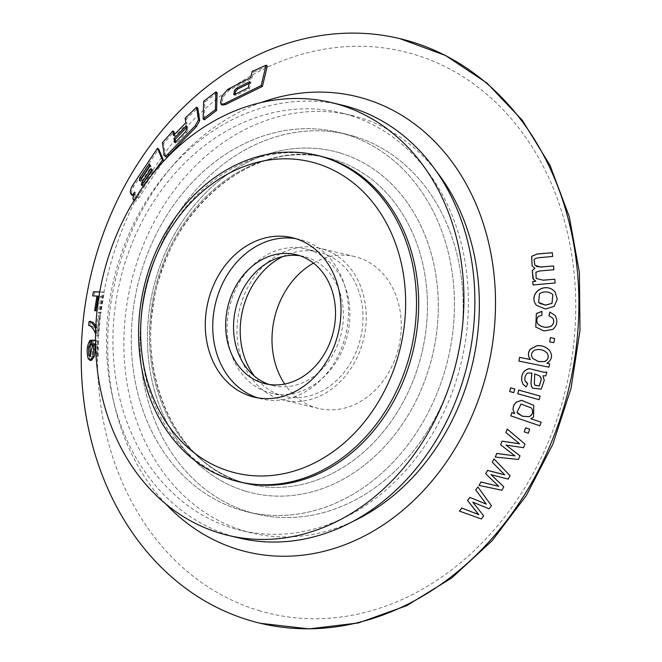 <?xml version="1.0" encoding="UTF-8"?>
<svg xmlns="http://www.w3.org/2000/svg" width="662" height="662" viewBox="0 0 662 662"><rect width="100%" height="100%" fill="white"/><g stroke="black" fill="none" stroke-linecap="round" stroke-linejoin="round"><path stroke-width="0.5" stroke-dasharray="3.31 2.48" d="M459.378 511.047L481.266 518.892L483.649 515.789L472.767 502.127M472.718 502.069L476.317 503.699M476.268 503.641L489.044 508.755L491.461 505.718M533.009 284.892L555.145 282.988M536.419 305.29L545.43 308.964L554.102 306.324L557.263 299.158L554.905 291.652L552.323 289.501M538.595 302.377L539.439 293.614C543.717 291.131 547.954 291.247 552.166 293.969L552.853 294.706M541.988 315.129L538.363 316.453C536.245 319.034 536.195 321.674 538.214 324.38L538.165 324.33M541.946 315.071L541.88 311.347M535.682 326.962L543.866 330.892L552.77 329.328C557.015 325.572 557.892 321.136 555.385 316.022L554.789 315.211M548.897 315.724L552.596 317.917M549.584 341.807L553.829 342.717M553.78 342.659L554.624 338.431M518.851 361.047L548.922 367.187M548.881 367.129L549.568 363.703M532.91 358.647L532.802 358.514C530.61 355.213 531.147 352.441 534.399 350.206C539.067 348.667 543.237 349.544 546.92 352.821L546.903 352.796M532.505 388.131L541.119 389.099L544.222 380.352L542.881 375.801L545.769 375.859M545.72 375.809L546.771 372.011M535.028 385.259L534.275 383.521L534.706 373.848L539.489 375.809L540.415 376.844M525.611 381.817L524.983 380.758C524.378 377.671 525.223 375.056 527.515 372.929L531.909 373.12M165.69 503.856A234.191 191.368 103.4 0 1 115.445 279.844A234.191 191.368 103.4 0 1 261.25 102.519M555.095 282.931L554.748 279.141M532.927 278.677L535.848 281.292M532.074 265.884L534.904 268.193M534.913 265.263L534.044 259.794L535.508 258.321L552.621 256.426L552.265 252.652M536.146 278.404L535.864 272.206L539.513 270.94L553.862 269.657L553.515 265.884M546.969 363.181L546.845 363.157C551.876 359.938 552.778 355.709 549.559 350.471L549.228 350.049M517.692 393.7L539.075 399.649L540.093 396.017M510.766 415.81L539.82 425.732L541.044 422.174M530.866 418.74L533.522 417.019L533.737 405.276M495.259 456.995L518.387 459.395L519.935 455.795M500.546 444.707L514.895 455.82L509.988 455.175M505.818 432.435L519.629 443.805M506.058 445.104L523.435 447.644L524.966 444.07M91.53 340.243C88.41 345.216 87.814 351.398 89.759 358.771L91.579 360.318M93.565 340.02L93.317 343.611L93.954 345.605L91.53 356.363L90.206 355.138M93.21 343.892L97.273 344.306L97.223 356.504L98.365 356.007L98.481 340.806L95.518 340.326M94.947 291.661L94.219 295.773L98.439 295.98L96.139 310.561L97.24 310.619L99.532 296.03L102.411 296.171L99.813 313.018L100.905 313.068L104.24 292.099L99.73 291.884M165.864 156.786L163.63 143.489L174.056 131.796M174.462 134.51L174.727 136.339L187.023 123.562L186.353 119.019L197.781 107.997M162.703 162.173L138.813 197.913C136.877 200.958 135.511 201.927 134.725 200.818L134.055 199.245L135.801 192.907C134.187 195.439 133.054 196.242 132.392 195.323L131.721 193.751C131.299 191.997 132.003 189.464 133.84 186.154L158.706 149.091M134.014 200.536L133.501 199.998C134.287 201.099 135.652 200.131 137.588 197.094L151.656 175.124M132.64 195.646L131.167 194.496M267.316 66.034L253.438 72.299L251.965 78.414L228.953 90.231L223.26 96.991L221.828 103.131L222.267 105.101M217.119 92.738L204.881 102.122L204.351 119.797M90.553 321.36L90.173 325.265L92.663 326.349L95.593 330.371L97.753 335.857L98.663 335.733L100.442 315.691L99.308 315.848L97.885 331.017L95.841 325.911M479.065 485.354L501.813 490.178L503.749 486.769M485.66 473.727L498.726 486.264L493.918 485.105M492.222 462.109L504.75 474.844M491.014 474.629L508.11 479.065L510.021 475.672M524.18 431.814L528.235 433.196L529.633 429.15M509.566 391.441L513.729 392.599L514.746 388.975M522.947 384.241L526.182 386.856L527.655 383.447M491.411 505.66L477.865 486.951M352.978 521.383A214.67 175.413 103.4 0 1 251.883 533.009A214.67 175.413 103.4 0 1 130.96 283.543A214.67 175.413 103.4 0 1 351.332 115.337A214.67 175.413 103.4 0 1 359.317 117.488A214.67 175.413 103.4 0 1 436.341 171.276M232.958 528.251A214.67 175.413 -76.6 0 0 240.935 530.403A214.67 175.413 -76.6 0 0 460.09 367.112A214.67 175.413 -76.6 0 0 348.369 114.882A214.67 175.413 -76.6 0 0 340.392 112.739A214.67 175.413 -76.6 0 0 121.237 276.029A214.67 175.413 -76.6 0 0 232.958 528.251M249.342 83.271L250.989 82.485L249.516 88.6L236.185 95.237L234.613 94.55M233.802 94.558L235.035 95.394L234.878 94.732M186.527 127.551L187.478 126.599L188 130.133L186.75 132.541L177.184 142.471L175.695 142.901L175.571 142.032M174.627 142.355L175.844 143.166L174.934 142.388M187.478 126.599L186.262 125.78M149.769 165.574L150.307 164.797L151.193 166.907L142.214 180.428L140.791 181.355L140.559 180.809L141.32 178.31M139.674 180.668L140.89 181.487L139.823 180.701M150.307 164.797L149.091 163.977M151.706 170.192L152.252 169.406L153.137 171.524L151.921 170.705M152.252 169.406L151.035 168.595M153.137 171.524L144.15 185.046L142.735 185.972L142.504 185.426L143.265 182.927M141.618 185.286L142.835 186.105L141.767 185.319M517.485 413.138L516.914 412.36L521.002 404.019L531.255 407.875M95.733 349.759L95.568 344.356M95.518 340.665L97 340.905L96.892 356.106L95.75 356.603M95.709 329.022L96.395 331.116L97.819 315.948L98.944 315.791L97.182 335.833L96.271 335.957L95.568 333.78M99.705 292.058L102.726 292.207L99.408 313.167L98.315 313.118L100.897 296.27L99.002 296.179M163.63 143.489L162.422 142.669M174.727 136.339L173.518 135.52M187.023 123.562L185.815 122.751M186.353 119.019L185.137 118.2M135.801 192.907L134.576 192.088M151.193 166.907L149.984 166.088M204.881 102.122L203.656 101.303M253.438 72.299L252.189 71.463M251.965 78.414L250.716 77.57M250.989 82.485L249.731 81.649M249.516 88.6L248.258 87.756M240.844 482.234L249.599 484.319L240.844 482.234A167.834 137.142 103.4 0 1 146.302 287.192A167.834 137.142 103.4 0 1 318.596 155.694L327.351 157.779A167.834 137.142 103.4 0 1 333.59 159.451A167.834 137.142 103.4 0 1 420.933 356.653A167.834 137.142 103.4 0 1 249.599 484.319A167.834 137.142 103.4 0 1 155.057 289.277A167.834 137.142 103.4 0 1 327.351 157.779A167.834 137.142 -76.6 0 0 156.017 285.438A167.834 137.142 -76.6 0 0 243.359 482.639A167.834 137.142 -76.6 0 0 249.599 484.319A167.834 137.142 -76.6 0 0 421.893 352.813A167.834 137.142 -76.6 0 0 327.351 157.779C252.57 136.62 163.456 212.61 152.707 309.659C140.7 388.71 182.133 466.04 243.5 482.681L249.599 484.319C173.312 469.499 128.006 361.502 162.149 270.022C187.851 191.31 263.815 140.7 327.351 157.779L318.596 155.694M239.131 537.991A222.473 181.793 103.4 0 1 113.814 279.455A222.473 181.793 103.4 0 1 342.196 105.142M354.071 136.273A195.158 159.468 103.4 0 1 455.63 365.573A195.158 159.468 103.4 0 1 256.401 514.018A195.158 159.468 103.4 0 1 146.476 287.234A195.158 159.468 103.4 0 1 346.814 134.328A195.158 159.468 103.4 0 1 354.071 136.273A195.158 159.468 103.4 0 1 455.63 365.573A195.158 159.468 103.4 0 1 256.401 514.018A195.158 159.468 103.4 0 1 146.476 287.234A195.158 159.468 103.4 0 1 346.814 134.328A195.158 159.468 103.4 0 1 354.071 136.273M322.593 249.011A78.066 63.792 103.4 0 1 363.215 340.731A78.066 63.792 103.4 0 1 283.526 400.113A78.066 63.792 103.4 0 1 239.553 309.402A78.066 63.792 103.4 0 1 319.688 248.233A78.066 63.792 103.4 0 1 322.593 249.011M345.316 134.196A195.158 159.468 103.4 0 1 446.875 363.488A195.158 159.468 103.4 0 1 247.646 511.933A195.158 159.468 103.4 0 1 137.721 285.148A195.158 159.468 103.4 0 1 338.059 132.243A195.158 159.468 103.4 0 1 345.316 134.196A195.158 159.468 103.4 0 1 446.875 363.488A195.158 159.468 103.4 0 1 247.646 511.933A195.158 159.468 103.4 0 1 137.721 285.148A195.158 159.468 103.4 0 1 338.059 132.243A195.158 159.468 103.4 0 1 345.316 134.196M313.474 263.112A78.066 63.792 103.4 0 1 354.708 256.575A78.066 63.792 103.4 0 1 357.612 257.353A78.066 63.792 103.4 0 1 398.234 349.073A78.066 63.792 103.4 0 1 318.546 408.454A78.066 63.792 103.4 0 1 284.677 384.026M94.219 295.773L92.705 295.881M104.24 292.099L102.726 292.207M100.905 313.068L99.408 313.167M99.813 313.018L98.315 313.118M102.411 296.171L100.897 296.27M99.532 296.03L98.017 296.129M96.139 310.561L94.641 310.66M98.439 295.98L96.925 296.079M97.885 331.017L96.395 331.116M99.308 315.848L97.819 315.948M100.442 315.691L98.944 315.791M98.663 335.733L97.182 335.833M97.753 335.857L96.271 335.957M90.173 325.265L88.683 325.365M93.317 343.611L91.836 343.71M98.481 340.806L97 340.905M98.365 356.007L96.892 356.106M97.223 356.504L96.106 356.578M97.273 344.306L95.791 344.406M282.897 256.508A74.161 60.598 103.4 0 1 318.786 252.032A74.161 60.598 103.4 0 1 321.542 252.776A74.161 60.598 103.4 0 1 360.136 339.904A74.161 60.598 103.4 0 1 284.428 396.315A74.161 60.598 103.4 0 1 254.407 376.14M308.409 249.648A74.161 60.598 103.4 0 1 347.004 336.776A74.161 60.598 103.4 0 1 271.296 393.187A74.161 60.598 103.4 0 1 229.524 307.011A74.161 60.598 103.4 0 1 305.654 248.904A74.161 60.598 103.4 0 1 308.409 249.648M299.861 255.739A66.349 54.218 103.4 0 1 303.841 256.5A66.349 54.218 103.4 0 1 306.316 257.162A66.349 54.218 103.4 0 1 340.847 335.121A66.349 54.218 103.4 0 1 273.108 385.598A66.349 54.218 103.4 0 1 269.211 384.473M295.831 238.676A81.964 66.978 103.4 0 1 299.58 239.437A81.964 66.978 103.4 0 1 302.633 240.256A81.964 66.978 103.4 0 1 345.283 336.561A81.964 66.978 103.4 0 1 261.606 398.905A81.964 66.978 103.4 0 1 257.923 397.887M177.184 142.471L175.968 141.651M186.75 132.541L185.542 131.721M188 130.133L186.792 129.313M165.517 156.124L164.3 155.305M134.055 199.245L132.83 198.426M144.15 185.046L142.934 184.226M142.214 180.428L140.989 179.609M131.721 193.751L130.497 192.932M133.84 186.154L132.615 185.335M138.813 197.913L137.588 197.094M236.185 95.237L234.944 94.401M228.953 90.231L227.72 89.403M223.26 96.991L222.035 96.164M221.828 103.131L220.603 102.304M258.983 610.596A288.831 236.02 -76.6 0 0 571.331 252.222A288.831 236.02 -76.6 0 0 179.559 134.717A288.831 236.02 -76.6 0 0 258.983 610.596M340.069 152.98A175.637 143.522 103.4 0 1 388.362 442.373A175.637 143.522 103.4 0 1 150.125 370.91A175.637 143.522 103.4 0 1 340.069 152.98M95.593 330.371L94.103 330.47M92.663 326.349L91.174 326.449M89.759 358.771L88.286 358.87M93.954 345.605L92.473 345.705M245.635 491.196A175.637 143.522 -76.6 0 0 435.579 273.265A175.637 143.522 -76.6 0 0 197.342 201.802A175.637 143.522 -76.6 0 0 245.635 491.196M351.332 115.337L340.392 112.739M251.883 533.009L240.935 530.403M346.814 134.328L338.059 132.243L346.814 134.328M256.401 514.018L247.646 511.933L256.401 514.018M354.708 256.575L319.688 248.233M318.546 408.454L283.526 400.113M91.53 356.363L90.057 356.462M318.786 252.032L305.654 248.904M284.428 396.315L271.296 393.187M299.58 239.437L292.141 237.666M261.606 398.905L254.167 397.134M303.841 256.5L295.964 254.622M273.108 385.598L265.222 383.72"/><path stroke-width="0.99" d="M472.767 502.127L483.699 515.847L481.315 518.958L459.428 511.114L461.786 508.035L478.8 514.672L467.579 500.497L469.929 497.435L486.313 504.13L475.697 489.905L477.914 487.009L491.461 505.718L489.094 508.813L472.767 502.127M477.914 487.009L475.697 489.905M475.647 489.839L486.313 504.13M486.264 504.063L469.929 497.435M469.879 497.377L467.529 500.439L475.837 511.031M475.788 510.973L478.8 514.672M478.75 514.614L461.786 508.035M461.737 507.977L459.428 511.114M543.337 280.225L554.797 279.198L555.145 282.988L533.059 284.95L532.745 281.573L535.848 281.292L532.976 278.735L532.256 270.684L534.904 268.193L532.124 265.942L531.718 256.351L537.155 254.059L552.315 252.718L552.671 256.484L538.752 257.717L535.558 258.379L534.093 259.86L534.921 265.263L540.73 267.084L553.564 265.942L553.912 269.724L539.563 270.998L535.914 272.264L536.195 278.462L543.337 280.225L536.195 278.462M543.295 280.158L554.797 279.198M535.798 281.234L532.695 281.515L533.059 284.95M552.373 289.559L554.963 291.71L557.305 299.224L554.152 306.382L545.48 309.022L536.435 305.314C528.21 295.178 542.128 282.997 552.373 289.559L552.323 289.501C542.145 282.947 528.135 295.078 536.386 305.256L536.468 305.348M552.811 294.664L551.959 303.386L545.529 305.074L539.696 303.436M552 303.444L552.853 294.706L552.216 294.027C548.028 291.305 543.783 291.189 539.489 293.671L538.645 302.435L545.579 305.141L551.959 303.386M549.865 312.1L554.839 315.269L549.865 312.1L548.897 315.724L552.787 318.174C554.4 321.343 553.813 324.024 551.024 326.225C546.423 328.038 542.153 327.417 538.214 324.38L538.256 324.438C542.178 327.475 546.448 328.087 551.074 326.283C553.862 324.09 554.45 321.401 552.836 318.232L552.596 317.917M554.839 315.269L555.435 316.08C557.942 321.169 557.073 325.605 552.82 329.386L543.916 330.95L535.74 327.02L536.336 313.565L541.88 311.347L541.988 315.129L538.413 316.51C536.294 319.076 536.245 321.715 538.256 324.438L538.165 324.33M535.74 327.02L536.386 313.623L541.93 311.405M554.673 338.489L550.428 337.587L554.673 338.489L553.829 342.717L549.634 341.865L550.478 337.645M550.428 337.587L549.634 341.865M549.559 350.471C546.175 346.83 541.963 345.241 536.915 345.696L530.146 349.304C527.813 352.763 527.862 356.164 530.303 359.524L519.596 357.356L530.27 359.483M530.353 359.582C527.912 356.247 527.854 352.846 530.196 349.362L536.965 345.754C541.988 345.291 546.2 346.88 549.609 350.521C552.836 355.734 551.926 359.963 546.895 363.215L549.617 363.761L548.922 367.187L518.9 361.104L519.645 357.414M519.596 357.356L518.9 361.104M546.845 363.157L549.617 363.761M532.802 358.514L538.512 361.51L544.387 361.584C548.409 359.574 549.253 356.653 546.92 352.821L546.969 352.879C543.303 349.602 539.133 348.733 534.441 350.264C531.197 352.49 530.659 355.254 532.852 358.572L538.562 361.568L544.437 361.642C548.45 359.648 549.294 356.727 546.969 352.879L546.903 352.796M529.31 368.635L543.949 372.218L546.82 372.069L545.769 375.859L542.931 375.859L544.263 380.41L541.185 389.14L532.554 388.18L531.47 386.244L530.998 383.315L531.909 373.12L527.564 372.987C525.272 375.106 524.428 377.721 525.032 380.815L527.705 383.505L526.224 386.914L522.997 384.299L521.73 380.493C521.234 374.104 523.758 370.149 529.31 368.635L543.999 372.276L546.82 372.069M531.859 373.062L530.957 383.257L531.47 386.244M540.415 376.844L541.334 378.904L539.348 385.838L535.095 385.342L539.398 385.896L541.375 378.962L539.538 375.867L534.747 373.906L534.317 383.579L535.028 385.259M529.269 368.577C523.725 370.075 521.193 374.022 521.689 380.435L522.947 384.241M527.705 383.505L525.918 382.156M410.854 41.59A300.54 245.585 103.4 0 1 567.26 394.709A300.54 245.585 103.4 0 1 260.447 623.314A300.54 245.585 103.4 0 1 249.268 620.311A300.54 245.585 103.4 0 1 92.862 267.191A300.54 245.585 103.4 0 1 399.674 38.586A300.54 245.585 103.4 0 1 410.854 41.59M261.25 102.519A234.191 191.368 103.4 0 1 364.563 98.696A234.191 191.368 103.4 0 1 466.536 427.693A234.191 191.368 103.4 0 1 165.69 503.856M532.927 278.677L533.407 279.306L532.256 270.684M534.855 268.135L532.207 270.626M552.315 252.718L537.105 254.001L531.669 256.285L532.124 265.942M553.564 265.942L540.68 267.018L536.427 266.463M540.142 396.075L518.71 390.075L517.742 393.758L518.751 390.133L540.142 396.075L539.125 399.707L517.742 393.758M533.787 405.334L521.499 400.295L516.517 402.057C513.977 404.151 512.835 406.832 513.108 410.101L514.606 413.51L511.883 412.575L510.766 415.81L511.925 412.633L514.655 413.568L513.149 410.159C512.885 406.89 514.018 404.209 516.567 402.115L521.54 400.353L533.787 405.334L533.572 417.077L530.866 418.74L541.094 422.232L539.861 425.79L510.807 415.868M541.094 422.232L530.816 418.682M510.038 455.233L496.79 453.437L495.259 456.995L496.839 453.495L514.937 455.878L500.596 444.765L502.119 441.215L519.629 443.805L505.859 432.493L507.299 429.142L525.016 444.128L523.476 447.702L506.025 445.104L519.984 455.853L518.429 459.453L495.308 457.053M519.587 443.747L502.077 441.157L500.596 444.765M525.016 444.128L507.249 429.084L505.859 432.493M519.984 455.853L505.975 445.046M88.733 355.237L90.206 355.138L90.106 346.78L91.53 344.149L91.53 340.243L90.049 340.342L90.049 344.248L88.625 346.88L88.733 355.237L90.057 356.462L92.473 345.705L91.836 343.71L92.084 340.119L95.518 340.665M95.518 340.326L92.084 340.119M95.791 344.406L93.21 343.892L93.739 349.412L92.846 356.553L90.106 360.418L91.579 360.318L94.318 356.454L95.212 349.313L94.691 343.793M99.73 291.884L93.441 291.76L99.705 292.058M196.564 107.178L185.137 118.2L185.815 122.751L173.518 135.52L172.848 130.977L162.422 142.669L164.3 155.305C164.714 156.621 165.905 156.232 167.875 154.138L195.232 125.772L198.484 119.847L196.564 107.178L197.781 107.997L199.709 120.666L196.448 126.591L169.083 154.949C167.122 157.043 165.93 157.432 165.517 156.124M172.848 130.977L174.056 131.796L174.462 134.51M151.656 175.124L162.48 160.038L157.498 148.271L158.706 149.091L163.688 160.849L162.703 162.173M221.042 104.273L222.267 105.101L225.577 104.538L262.417 86.416L267.316 66.034L266.05 65.182L261.151 85.564L224.344 103.702L221.042 104.273L220.603 102.304L222.035 96.164L227.72 89.403L250.716 77.57L252.189 71.463L266.05 65.182M203.126 118.978L204.351 119.797L216.606 110.43L217.119 92.738L215.895 91.919L215.382 109.602L203.126 118.978L203.656 101.303L215.895 91.919M95.568 333.78L94.103 330.47L91.174 326.449L88.683 325.365L89.064 321.459L91.637 322.502L94.352 326.01L95.841 325.911L93.135 322.402L89.171 321.451M89.064 321.459L90.553 321.36M493.968 485.163L480.976 481.986L479.065 485.354L481.026 482.044L498.776 486.33L485.701 473.785L487.604 470.425L504.75 474.844L492.263 462.167L494.059 458.989L510.071 475.73L508.151 479.123L491.063 474.695L503.799 486.827L501.862 490.236L479.114 485.42M504.701 474.786L487.555 470.368L485.701 473.785M510.071 475.73L494.009 458.932L492.263 462.167M503.799 486.827L491.014 474.629M529.683 429.208L525.587 427.768L524.23 431.872L525.628 427.826L529.683 429.208L528.276 433.254L524.23 431.872M514.788 389.033L510.576 387.816L509.608 391.499L510.625 387.874L514.788 389.033L513.778 392.657L509.608 391.499M531.429 386.194L532.554 388.189M436.341 171.276A214.67 175.413 103.4 0 1 352.978 521.383M234.878 94.732L235.689 91.331L237.65 89.113L249.342 83.271M175.571 142.032L175.173 139.368L186.527 127.551M174.934 142.388L174.487 142.082L175.968 141.651L185.542 131.721L186.792 129.313L186.262 125.78L173.965 138.548L174.627 142.347M175.173 139.368L173.965 138.548M164.3 155.305L165.864 156.786M140.104 177.49L139.343 179.99L139.574 180.536L140.989 179.609L149.984 166.088L149.091 163.977L140.104 177.49L141.32 178.31L149.769 165.574M141.767 185.319L151.921 170.705L151.035 168.595L142.049 182.108L141.287 184.607L141.618 185.286M142.049 182.108L143.265 182.927L151.706 170.192M157.498 148.271L132.615 185.335C130.778 188.637 130.075 191.161 130.497 192.932L131.167 194.496C131.829 195.422 132.963 194.611 134.576 192.088L132.83 198.426L134.014 200.536M131.167 194.496L132.64 195.654M531.305 407.933L521.06 404.068L516.964 412.418L522.541 416.282L529.103 416.679C532.604 414.884 533.498 412.203 531.801 408.636L531.752 408.578C533.456 412.136 532.554 414.817 529.054 416.621L522.492 416.224L517.792 413.485M549.228 350.049L549.609 350.521M90.106 360.418L88.286 358.87C86.341 351.489 86.929 345.316 90.049 340.342M96.098 356.454L95.733 349.759M94.352 326.01L95.709 329.022M99.002 296.179L98.017 296.129L95.733 310.718L94.641 310.66L96.925 296.079L92.705 295.881L93.441 291.76M163.688 160.849L162.48 160.038M216.606 110.43L215.382 109.602M234.613 94.55L233.645 93.896L234.944 94.401L248.258 87.756L249.731 81.649L236.408 88.278L234.456 90.495L233.802 94.558M262.417 86.416L261.151 85.564M339.523 104.761A222.473 181.793 103.4 0 1 455.307 366.16A222.473 181.793 103.4 0 1 228.183 535.393A222.473 181.793 103.4 0 1 102.867 276.848A222.473 181.793 103.4 0 1 331.257 102.536A222.473 181.793 103.4 0 1 339.523 104.761M316.403 155.173L318.596 155.694A167.834 137.142 103.4 0 1 324.835 157.374A167.834 137.142 103.4 0 1 412.178 354.567A167.834 137.142 103.4 0 1 240.844 482.234L238.659 481.713A167.834 137.142 -76.6 0 0 410.945 350.206A167.834 137.142 -76.6 0 0 316.403 155.173A167.834 137.142 -76.6 0 0 145.069 282.839A167.834 137.142 -76.6 0 0 232.412 480.033A167.834 137.142 -76.6 0 0 238.659 481.713M331.257 102.536L342.196 105.142A222.473 181.793 103.4 0 1 350.471 107.368A222.473 181.793 103.4 0 1 466.255 368.767A222.473 181.793 103.4 0 1 239.131 537.991L228.183 535.393M284.677 384.026A78.066 63.792 103.4 0 1 313.474 263.112M548.947 315.782L549.915 312.158M97.049 310.627L95.733 310.718M91.53 344.149L90.049 344.248M254.407 376.14A74.161 60.598 103.4 0 1 282.897 256.508M230.136 471.476A160.03 130.77 -76.6 0 0 403.199 272.918A160.03 130.77 -76.6 0 0 186.13 207.81A160.03 130.77 -76.6 0 0 230.136 471.476M269.211 384.473A66.349 54.218 103.4 0 1 235.73 308.484A66.349 54.218 103.4 0 1 299.861 255.739M295.186 238.486A81.964 66.978 103.4 0 1 337.843 334.79A81.964 66.978 103.4 0 1 254.167 397.134A81.964 66.978 103.4 0 1 208 301.889A81.964 66.978 103.4 0 1 292.141 237.666A81.964 66.978 103.4 0 1 295.186 238.486M257.923 397.887A81.964 66.978 103.4 0 1 215.44 303.659A81.964 66.978 103.4 0 1 295.831 238.676M298.43 255.284A66.349 54.218 103.4 0 1 332.961 333.251A66.349 54.218 103.4 0 1 265.222 383.72A66.349 54.218 103.4 0 1 227.852 306.614A66.349 54.218 103.4 0 1 295.964 254.622A66.349 54.218 103.4 0 1 298.43 255.284M199.709 120.666L198.484 119.847M196.448 126.591L195.232 125.772M169.083 154.949L167.875 154.138M142.123 185.17L141.287 184.607M140.179 180.552L139.343 179.99M225.577 104.538L224.344 103.702M235.689 91.331L234.456 90.495M237.65 89.113L236.408 88.278M93.135 322.402L91.637 322.502M90.106 346.78L88.625 346.88M95.212 349.313L93.739 349.412M94.318 356.454L92.846 356.553M260.447 623.314L309.096 628.9L358.481 622.925L406.658 605.689L451.782 577.918L492.156 540.713L526.298 495.524L552.919 444.078L571.049 388.329L579.995 330.396L579.407 272.471L569.295 216.747L550.023 165.335L522.26 120.211L487.017 83.106L445.617 55.517L399.674 38.586"/></g></svg>
